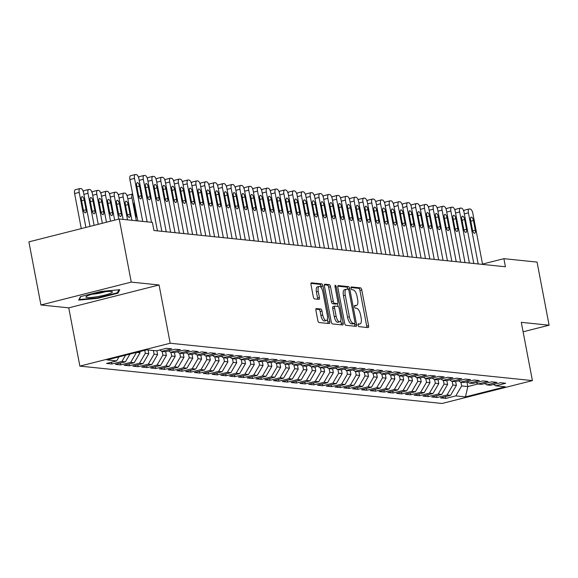 <?xml version="1.0" encoding="UTF-8"?>
<svg xmlns="http://www.w3.org/2000/svg" width="578" height="578" viewBox="0 0 578 578"><rect width="100%" height="100%" fill="white"/><g stroke="black" fill="none" stroke-linecap="round" stroke-linejoin="round"><path stroke-width="0.87" d="M358.071 325.197A1.431 0.578 75.8 0 0 358.938 326.649L368.099 327.589A2.037 0.824 75.8 0 0 368.222 327.582A2.037 0.824 75.8 0 0 368.583 325.696L361.77 289.954A2.037 0.824 75.8 0 0 360.528 287.88L351.359 286.934A1.431 0.578 75.8 0 0 351.279 286.941A1.431 0.578 75.8 0 0 351.027 288.263A1.431 0.578 75.8 0 0 351.894 289.715L353.079 289.838A6.524 2.637 75.8 0 1 357.052 296.471L357.616 299.455A6.524 2.637 75.8 0 1 356.46 305.495A6.524 2.637 75.8 0 1 356.07 305.524L354.885 305.401A1.431 0.578 75.8 0 0 354.798 305.408A1.431 0.578 75.8 0 0 354.545 306.73A1.431 0.578 75.8 0 0 355.412 308.182L356.604 308.298A6.524 2.637 75.8 0 1 360.571 314.938L361.142 317.922A6.524 2.637 75.8 0 1 359.986 323.962A6.524 2.637 75.8 0 1 359.595 323.991L358.411 323.868A1.431 0.578 75.8 0 0 358.324 323.875A1.431 0.578 75.8 0 0 358.071 325.197M316.397 308.536A2.037 0.824 75.8 0 0 316.274 308.544A2.037 0.824 75.8 0 0 315.913 310.429L317.828 320.458A2.037 0.824 75.8 0 0 319.07 322.531L329.243 323.586A2.037 0.824 75.8 0 0 329.366 323.572A2.037 0.824 75.8 0 0 329.727 321.686L322.914 285.944A2.037 0.824 75.8 0 0 321.671 283.87L311.491 282.823A2.037 0.824 75.8 0 0 311.369 282.83A2.037 0.824 75.8 0 0 311.007 284.716L313.319 296.832A2.037 0.824 75.8 0 0 314.562 298.905L318.919 299.353A2.037 0.824 75.8 0 0 319.034 299.346A2.037 0.824 75.8 0 0 319.396 297.453L318.254 291.449A5.455 2.204 75.8 0 1 319.222 286.399A5.455 2.204 75.8 0 1 322.871 291.926L327.358 315.458A5.455 2.204 75.8 0 1 326.389 320.508A5.455 2.204 75.8 0 1 322.741 314.981L321.997 311.058A2.037 0.824 75.8 0 0 320.754 308.984L316.166 308.594M131.257 282.107L40.937 304.982L68.753 307.85L159.066 284.976L131.257 282.107L119.22 218.997L152.39 222.414L153.936 230.506L505.432 266.761L503.886 258.669L482.514 264.081M159.066 284.976L170.185 343.238L532.403 380.599L442.083 403.473L79.865 366.112L170.185 343.238M523.09 331.794L549.1 325.204L521.291 322.336L532.403 380.599M549.1 325.204L537.063 262.087L503.886 258.669M344.654 323.225A2.037 0.824 75.8 0 0 345.89 325.298L356.07 326.353A2.037 0.824 75.8 0 0 356.192 326.339A2.037 0.824 75.8 0 0 356.554 324.453L349.733 288.711A2.037 0.824 75.8 0 0 348.498 286.637L338.318 285.59A2.037 0.824 75.8 0 0 338.195 285.597A2.037 0.824 75.8 0 0 337.834 287.483L344.654 323.225M342.66 324.966L332.48 323.918A2.037 0.824 75.8 0 1 331.237 321.845L324.417 286.103A2.037 0.824 75.8 0 1 324.785 284.21A2.037 0.824 75.8 0 1 324.901 284.203L329.258 284.651A2.037 0.824 75.8 0 1 330.5 286.724L333.268 301.225A2.037 0.824 75.8 0 0 334.51 303.298L337.4 303.594A2.037 0.824 75.8 0 0 337.516 303.587A2.037 0.824 75.8 0 0 337.884 301.702L335.002 286.609A1.431 0.578 75.8 0 1 335.254 285.286A1.431 0.578 75.8 0 1 336.208 286.731L343.144 323.073A2.037 0.824 75.8 0 1 342.783 324.959A2.037 0.824 75.8 0 1 342.66 324.966M445.436 396.638L445.783 398.43L455.825 395.887L465.492 396.884L505.302 386.805L495.635 385.808L505.685 383.265L500.411 382.715L490.368 385.266L486.849 384.897L496.899 382.354L491.625 381.812L481.575 384.356L478.064 383.994L488.107 381.451L482.84 380.909L472.79 383.452L469.278 383.084L479.321 380.541L474.047 379.999L464.004 382.542L460.485 382.181L470.535 379.638L465.261 379.096L455.218 381.639L451.7 381.278L461.75 378.735L456.476 378.185L446.426 380.729L442.914 380.367L452.957 377.824L447.69 377.282L437.64 379.825L434.129 379.464L444.171 376.921L438.897 376.372L428.854 378.915L425.336 378.554L435.386 376.011L430.111 375.469L420.069 378.012L416.55 377.651L426.6 375.108L421.326 374.558L411.276 377.109L407.765 376.74L417.807 374.197L412.54 373.655L402.49 376.199L398.979 375.837L409.022 373.294L403.747 372.752L393.705 375.295L390.186 374.934L400.236 372.384L394.962 371.842L384.919 374.385L381.401 374.024L391.443 371.481L386.176 370.939L376.126 373.482L372.615 373.121L382.658 370.577L377.383 370.028L367.341 372.572L363.829 372.21L373.872 369.667L368.598 369.125L358.555 371.668L355.036 371.307L365.086 368.764L359.812 368.215L349.769 370.758L346.251 370.397L356.294 367.854L351.027 367.312L340.977 369.855L337.465 369.494L347.508 366.951L342.234 366.409L332.191 368.952L328.68 368.583L338.722 366.04L333.448 365.498L323.405 368.041L319.887 367.68L329.937 365.137L324.663 364.595L314.62 367.138L311.101 366.777L321.144 364.227L315.877 363.685L305.827 366.228L302.316 365.867L312.358 363.324L307.084 362.782L297.041 365.325L293.53 364.964L303.573 362.42L298.299 361.871L288.256 364.415L284.737 364.053L294.787 361.51L289.513 360.968L279.47 363.511L275.952 363.15L285.994 360.607L280.727 360.058L270.677 362.601L267.166 362.24L277.209 359.697L271.935 359.155L261.892 361.698L258.38 361.337L268.423 358.794L263.149 358.252L253.106 360.795L249.588 360.426L259.638 357.883L254.363 357.341L244.321 359.884L240.802 359.523L250.845 356.98L245.578 356.438L235.528 358.981L232.016 358.62L242.059 356.07L236.785 355.528L226.742 358.071L223.231 357.71L233.274 355.167L227.999 354.625L217.957 357.168L214.438 356.807L224.488 354.263L219.214 353.714L209.171 356.258L205.652 355.896L215.695 353.353L210.428 352.811L200.378 355.354L196.867 354.993L206.91 352.45L201.635 351.901L191.593 354.451L188.074 354.083L198.124 351.54L192.85 350.998L182.807 353.541L179.288 353.18L189.338 350.636L184.064 350.095L174.014 352.638L170.503 352.269L180.546 349.726L175.279 349.184L165.229 351.727L161.717 351.366L171.76 348.823L166.486 348.281L156.443 350.824L146.776 349.827L106.966 359.906L116.633 360.903L118.996 356.857M445.783 398.43L440.508 397.888L450.551 395.345L447.04 394.984L452.87 385.02L452.162 381.321M436.65 395.735L436.99 397.527L447.04 394.984M436.99 397.527L431.723 396.985L441.765 394.442L438.254 394.073L444.077 384.117L443.377 380.418M427.865 394.825L428.204 396.616L438.254 394.073M428.204 396.616L422.93 396.075L432.98 393.531L429.461 393.17L435.292 383.214L434.584 379.508M419.079 393.921L419.418 395.713L429.461 393.17M419.418 395.713L414.144 395.171L424.194 392.628L420.676 392.26L426.506 382.304L425.798 378.604M410.286 393.011L410.633 394.81L420.676 392.26M410.633 394.81L405.359 394.261L415.401 391.718L411.89 391.357L417.721 381.401L417.013 377.694M401.5 392.108L401.84 393.9L411.89 391.357M401.84 393.9L396.573 393.358L406.616 390.815L403.097 390.453L408.928 380.49L408.227 376.791M392.715 391.205L393.054 392.997L403.097 390.453M393.054 392.997L387.78 392.448L397.83 389.904L394.312 389.543L400.142 379.587L399.434 375.888M383.929 390.295L384.269 392.086L394.312 389.543M384.269 392.086L378.995 391.544L389.037 389.001L385.526 388.64L391.357 378.677L390.649 374.978M375.136 389.391L375.483 391.183L385.526 388.64M375.483 391.183L370.209 390.641L380.252 388.091L376.74 387.73L382.571 377.774L381.863 374.074M366.351 388.481L366.69 390.273L376.74 387.73M366.69 390.273L361.423 389.731L371.466 387.188L367.948 386.827L373.778 376.863L373.077 373.164M357.565 387.578L357.905 389.37L367.948 386.827M357.905 389.37L352.631 388.828L362.681 386.285L359.162 385.916L364.993 375.96L364.284 372.261M348.78 386.668L349.119 388.459L359.162 385.916M349.119 388.459L343.845 387.917L353.888 385.374L350.376 385.013L356.207 375.057L355.499 371.351M339.987 385.764L340.334 387.556L350.376 385.013M340.334 387.556L335.059 387.014L345.102 384.471L341.591 384.103L347.414 374.147L346.713 370.447M331.201 384.854L331.541 386.653L341.591 384.103M331.541 386.653L326.274 386.104L336.317 383.561L332.798 383.2L338.629 373.244L337.928 369.537M322.416 383.951L322.755 385.743L332.798 383.2M322.755 385.743L317.481 385.201L327.531 382.658L324.012 382.296L329.843 372.333L329.135 368.634M313.623 383.048L313.97 384.84L324.012 382.296M313.97 384.84L308.695 384.291L318.738 381.747L315.227 381.386L321.057 371.43L320.349 367.731M304.837 382.137L305.184 383.929L315.227 381.386M305.184 383.929L299.91 383.387L309.952 380.844L306.441 380.483L312.264 370.52L311.564 366.82M296.052 381.234L296.391 383.026L306.441 380.483M296.391 383.026L291.124 382.484L301.167 379.934L297.648 379.573L303.479 369.617L302.771 365.917M287.266 380.324L287.606 382.116L297.648 379.573M287.606 382.116L282.331 381.574L292.381 379.031L288.863 378.669L294.693 368.706L293.985 365.007M278.473 379.421L278.82 381.213L288.863 378.669M278.82 381.213L273.546 380.671L283.588 378.128L280.077 377.759L285.908 367.803L285.2 364.104M269.688 378.511L270.034 380.302L280.077 377.759M270.034 380.302L264.76 379.76L274.803 377.217L271.292 376.856L277.115 366.9L276.414 363.194M260.902 377.607L261.242 379.399L271.292 376.856M261.242 379.399L255.975 378.857L266.017 376.314L262.499 375.946L268.329 365.99L267.621 362.29M252.116 376.697L252.456 378.496L262.499 375.946M252.456 378.496L247.182 377.947L257.232 375.404L253.713 375.043L259.544 365.086L258.836 361.38M243.324 375.794L243.67 377.586L253.713 375.043M243.67 377.586L238.396 377.044L248.439 374.501L244.928 374.139L250.758 364.176L250.05 360.477M234.538 374.891L234.878 376.683L244.928 374.139M234.878 376.683L229.611 376.134L239.653 373.59L236.142 373.229L241.965 363.273L241.264 359.574M225.752 373.98L226.092 375.772L236.142 373.229M226.092 375.772L220.818 375.23L230.868 372.687L227.349 372.326L233.18 362.363L232.472 358.663M216.967 373.077L217.306 374.869L227.349 372.326M217.306 374.869L212.032 374.327L222.082 371.777L218.563 371.416L224.394 361.46L223.686 357.76M208.174 372.167L208.521 373.959L218.563 371.416M208.521 373.959L203.246 373.417L213.289 370.874L209.778 370.512L215.608 360.549L214.9 356.85M199.388 371.264L199.728 373.056L209.778 370.512M199.728 373.056L194.461 372.514L204.504 369.971L200.992 369.602L206.816 359.646L206.115 355.947M190.603 370.354L190.942 372.145L200.992 369.602M190.942 372.145L185.668 371.603L195.718 369.06L192.199 368.699L198.03 358.743L197.322 355.036M181.817 369.45L182.157 371.242L192.199 368.699M182.157 371.242L176.882 370.7L186.932 368.157L183.414 367.796L189.244 357.833L188.536 354.133M173.024 368.547L173.371 370.339L183.414 367.796M173.371 370.339L168.097 369.79L178.14 367.247L174.628 366.886L180.459 356.929L179.751 353.223M164.239 367.637L164.578 369.429L174.628 366.886M164.578 369.429L159.311 368.887L169.354 366.344L165.843 365.982L171.666 356.019L170.965 352.32M155.453 366.734L155.793 368.526L165.843 365.982M155.793 368.526L150.518 367.976L160.568 365.433L157.05 365.072L162.88 355.116L162.172 351.417M146.668 365.823L147.007 367.615L157.05 365.072M147.007 367.615L141.733 367.073L151.783 364.53L148.264 364.169L154.095 354.206L153.387 350.506M137.875 364.92L138.221 366.712L148.264 364.169M138.221 366.712L132.947 366.17L142.99 363.62L139.479 363.259L145.309 353.303L144.738 350.34M129.089 364.01L129.429 365.802L139.479 363.259M129.429 365.802L124.162 365.26L134.204 362.717L130.693 362.355L136.502 352.428M120.303 363.107L120.643 364.899L130.693 362.355M120.643 364.899L115.369 364.357L125.419 361.814L121.9 361.445L125.563 355.195M111.518 362.196L111.857 363.988L121.9 361.445M111.857 363.988L106.583 363.446L116.633 360.903M161.717 351.366L159.738 349.986M170.503 352.269L168.53 350.897M125.419 361.814L129.934 354.09M179.288 353.18L177.316 351.8M136.596 352.407L140.035 352.761L139.811 351.59M134.204 362.717L140.035 352.761M188.074 354.083L186.102 352.703M145.309 353.303L148.821 353.664L148.113 349.965M142.99 363.62L148.821 353.664M196.867 354.993L194.887 353.613M154.095 354.206L157.606 354.574L156.876 350.716M151.783 364.53L157.606 354.574M205.652 355.896L203.68 354.516M162.88 355.116L166.399 355.477L165.662 351.619M160.568 365.433L166.399 355.477M214.438 356.807L212.466 355.427M171.666 356.019L175.185 356.38L174.448 352.529M169.354 366.344L175.185 356.38M223.231 357.71L221.251 356.33M180.459 356.929L183.97 357.291L183.233 353.433M178.14 367.247L183.97 357.291M232.016 358.62L230.037 357.24M189.244 357.833L192.756 358.194L192.026 354.336M186.932 368.157L192.756 358.194M240.802 359.523L238.83 358.143M198.03 358.743L201.549 359.104L200.812 355.246M195.718 369.06L201.549 359.104M249.588 360.426L247.615 359.054M206.816 359.646L210.334 360.007L209.597 356.149M204.504 369.971L210.334 360.007M258.38 361.337L256.401 359.957M215.608 360.549L219.12 360.918L218.383 357.06M213.289 370.874L219.12 360.918M267.166 362.24L265.186 360.86M224.394 361.46L227.905 361.821L227.176 357.963M222.082 371.777L227.905 361.821M275.952 363.15L273.979 361.77M233.18 362.363L236.698 362.731L235.961 358.873M230.868 372.687L236.698 362.731M284.737 364.053L282.765 362.673M241.965 363.273L245.484 363.634L244.747 359.776M239.653 373.59L245.484 363.634M293.53 364.964L291.55 363.584M250.758 364.176L254.269 364.537L253.532 360.686M248.439 374.501L254.269 364.537M302.316 365.867L300.336 364.487M259.544 365.086L263.055 365.448L262.325 361.59M257.232 375.404L263.055 365.448M311.101 366.777L309.129 365.397M268.329 365.99L271.848 366.351L271.111 362.493M266.017 376.314L271.848 366.351M319.887 367.68L317.914 366.3M277.115 366.9L280.633 367.261L279.897 363.403M274.803 377.217L280.633 367.261M328.68 368.583L326.7 367.211M285.908 367.803L289.419 368.164L288.682 364.306M283.588 378.128L289.419 368.164M337.465 369.494L335.486 368.114M294.693 368.706L298.205 369.075L297.475 365.217M292.381 379.031L298.205 369.075M346.251 370.397L344.278 369.017M303.479 369.617L306.997 369.978L306.261 366.12M301.167 379.934L306.997 369.978M355.036 371.307L353.064 369.927M312.264 370.52L315.783 370.881L315.046 367.03M309.952 380.844L315.783 370.881M363.829 372.21L361.85 370.83M321.057 371.43L324.569 371.791L323.832 367.933M318.738 381.747L324.569 371.791M372.615 373.121L370.643 371.741M329.843 372.333L333.354 372.694L332.625 368.843M327.531 382.658L333.354 372.694M381.401 374.024L379.428 372.644M338.629 373.244L342.147 373.605L341.41 369.747M336.317 383.561L342.147 373.605M390.186 374.934L388.214 373.554M347.414 374.147L350.933 374.508L350.196 370.65M345.102 384.471L350.933 374.508M398.979 375.837L396.999 374.457M356.207 375.057L359.718 375.418L358.981 371.56M353.888 385.374L359.718 375.418M407.765 376.74L405.792 375.368M364.993 375.96L368.511 376.321L367.774 372.463M362.681 386.285L368.511 376.321M416.55 377.651L414.578 376.271M373.778 376.863L377.297 377.232L376.56 373.374M371.466 387.188L377.297 377.232M425.336 378.554L423.363 377.174M382.571 377.774L386.082 378.135L385.345 374.277M380.252 388.091L386.082 378.135M434.129 379.464L432.149 378.084M391.357 378.677L394.868 379.038L394.131 375.187M389.037 389.001L394.868 379.038M442.914 380.367L440.942 378.987M400.142 379.587L403.661 379.948L402.924 376.09M397.83 389.904L403.661 379.948M451.7 381.278L449.727 379.898M408.928 380.49L412.446 380.851L411.709 376.993M406.616 390.815L412.446 380.851M460.485 382.181L458.513 380.801M417.721 381.401L421.232 381.762L420.495 377.904M415.401 391.718L421.232 381.762M469.278 383.084L467.299 381.711M426.506 382.304L430.018 382.665L429.281 378.807M424.194 392.628L430.018 382.665M478.064 383.994L476.091 382.614M435.292 383.214L438.81 383.575L438.073 379.717M432.98 393.531L438.81 383.575M486.849 384.897L484.877 383.525M444.077 384.117L447.596 384.478L446.859 380.62M441.765 394.442L447.596 384.478M495.635 385.808L493.663 384.428M452.87 385.02L456.382 385.389L455.645 381.531M450.551 395.345L456.382 385.389M119.22 218.997L28.9 241.864L40.937 304.982M68.753 307.85L79.865 366.112M466.901 381.812L467.804 386.566L478.035 383.973M455.825 395.887L461.656 385.931L460.948 382.231M461.656 385.931L467.804 386.566L465.492 396.884M97.444 298.378L117.984 293.176L119.776 289.701L101.027 291.428L80.487 296.63L78.695 300.105L97.444 298.378L97.35 297.872M358.02 324.453A6.524 2.637 75.8 0 0 358.143 324.431L359.986 323.962M354.502 305.986A6.524 2.637 75.8 0 0 354.617 305.964L356.46 305.495M366.777 327.451A2.037 0.824 75.8 0 0 366.741 326.158L359.928 290.416A2.037 0.824 75.8 0 0 358.685 288.343L350.976 287.548M347.92 289.303L347.891 289.181A2.037 0.824 75.8 0 0 346.648 287.1L337.798 286.189M354.748 326.216A2.037 0.824 75.8 0 0 354.711 324.923L354.444 323.528M354.589 323.47A1.431 0.578 75.8 0 0 354.675 323.463A1.431 0.578 75.8 0 0 354.928 322.148L348.946 290.77A1.431 0.578 75.8 0 0 348.079 289.318L346.822 289.188A6.524 2.637 75.8 0 0 346.432 289.217A6.524 2.637 75.8 0 0 345.276 295.257L349.365 316.708A6.524 2.637 75.8 0 0 353.339 323.34L354.589 323.47L352.746 323.94A1.431 0.578 75.8 0 0 352.833 323.933A1.431 0.578 75.8 0 0 352.912 323.897M344.979 289.657A6.524 2.637 75.8 0 0 344.589 289.686A6.524 2.637 75.8 0 0 343.433 295.726L345.276 295.257M352.746 323.94L351.496 323.81A6.524 2.637 75.8 0 1 347.523 317.17L343.433 295.726M324.388 284.81L327.415 285.12L329.258 284.651M335.789 304.006A2.037 0.824 75.8 0 1 335.674 304.057A2.037 0.824 75.8 0 1 335.551 304.064L332.661 303.761A2.037 0.824 75.8 0 1 331.425 301.687L328.658 287.194A2.037 0.824 75.8 0 0 327.415 285.12M337.494 303.594L338.029 306.398M340.738 320.609L341.302 323.536L343.144 323.073M336.136 316.267A5.455 2.204 75.8 0 0 339.785 321.794A5.455 2.204 75.8 0 0 340.753 316.737L339.17 308.45A2.037 0.824 75.8 0 0 337.928 306.376L335.038 306.08A2.037 0.824 75.8 0 0 334.915 306.087A2.037 0.824 75.8 0 0 334.554 307.973L336.136 316.267L334.294 316.73A5.455 2.204 75.8 0 0 337.942 322.257L339.785 321.794M334.806 306.138L333.195 306.542A2.037 0.824 75.8 0 0 333.072 306.55A2.037 0.824 75.8 0 0 332.711 308.442L334.554 307.973M334.294 316.73L332.711 308.442M341.331 324.829A2.037 0.824 75.8 0 0 341.302 323.536M326.389 320.508L324.547 320.978A5.455 2.204 75.8 0 1 320.898 315.444L320.147 311.528A2.037 0.824 75.8 0 0 318.911 309.454L315.877 309.136M319.222 286.399L317.38 286.869A5.455 2.204 75.8 0 0 316.412 291.919L318.254 291.449M317.589 299.216A2.037 0.824 75.8 0 0 317.553 297.923L316.412 291.919M321.354 287.902L321.065 286.413A2.037 0.824 75.8 0 0 319.829 284.34L310.971 283.422M327.921 323.449A2.037 0.824 75.8 0 0 327.885 322.156L327.343 319.323M117.76 291.984L117.984 293.176M478.187 263.951L468.433 212.834A4.154 1.676 75.8 0 1 469.17 208.99A4.154 1.676 75.8 0 1 469.423 208.969L470.297 209.063A4.154 1.676 75.8 0 1 472.826 213.289L482.579 264.406M470.615 220.196A3.323 1.344 -104.2 0 1 471.207 217.118A3.323 1.344 -104.2 0 1 473.425 220.493L475.282 230.203A3.323 1.344 -104.2 0 1 474.69 233.281A3.323 1.344 -104.2 0 1 472.464 229.907L470.615 220.196M463.773 211.295A4.154 1.676 -104.2 0 1 464.567 210.154A4.154 1.676 -104.2 0 1 464.813 210.139M469.401 263.041L459.647 211.931A4.154 1.676 75.8 0 1 460.384 208.08A4.154 1.676 75.8 0 1 460.63 208.066L461.511 208.152A4.154 1.676 75.8 0 1 464.04 212.379L473.794 263.496M461.829 219.293A3.323 1.344 -104.2 0 1 462.414 216.215A3.323 1.344 -104.2 0 1 464.64 219.582L466.489 229.293A3.323 1.344 -104.2 0 1 465.904 232.37A3.323 1.344 -104.2 0 1 463.679 229.004L461.829 219.293M454.987 210.392A4.154 1.676 -104.2 0 1 455.775 209.25A4.154 1.676 -104.2 0 1 456.028 209.229M460.608 262.137L450.862 211.021A4.154 1.676 75.8 0 1 451.599 207.177A4.154 1.676 75.8 0 1 451.844 207.155L452.726 207.249A4.154 1.676 75.8 0 1 455.254 211.476L465.001 262.593M453.044 218.39A3.323 1.344 -104.2 0 1 453.629 215.305A3.323 1.344 -104.2 0 1 455.854 218.679L457.704 228.389A3.323 1.344 -104.2 0 1 457.111 231.467A3.323 1.344 -104.2 0 1 454.893 228.093L453.044 218.39M446.194 209.482A4.154 1.676 -104.2 0 1 446.989 208.34A4.154 1.676 -104.2 0 1 447.235 208.326M88.224 295.502A13.511 1.806 169.2 0 0 86.18 296.543A13.511 1.806 169.2 0 0 93.911 297.164A13.511 1.806 169.2 0 0 110.095 293.487A13.511 1.806 169.2 0 0 111.98 291.623A13.511 1.806 169.2 0 0 101.41 292.266A13.511 1.806 169.2 0 0 88.224 295.502M92.364 294.188A9.248 1.235 169.2 0 0 105.362 291.709M118.895 289.78L117.327 292.822L97.422 297.865L79.258 299.534L80.797 296.55M79.186 299.151L79.258 299.534M451.823 261.234L442.076 210.117A4.154 1.676 75.8 0 1 442.813 206.267A4.154 1.676 75.8 0 1 443.059 206.252L443.94 206.339A4.154 1.676 75.8 0 1 446.469 210.573L456.215 261.682M444.251 217.48A3.323 1.344 -104.2 0 1 444.843 214.402A3.323 1.344 -104.2 0 1 447.061 217.769L448.918 227.479A3.323 1.344 -104.2 0 1 448.326 230.557A3.323 1.344 -104.2 0 1 446.108 227.19L444.251 217.48M437.409 208.579A4.154 1.676 -104.2 0 1 438.203 207.437A4.154 1.676 -104.2 0 1 438.449 207.415M443.037 260.324L433.283 209.207A4.154 1.676 75.8 0 1 434.02 205.363A4.154 1.676 75.8 0 1 434.273 205.342L435.147 205.436A4.154 1.676 75.8 0 1 437.676 209.662L447.43 260.779M435.465 216.577A3.323 1.344 -104.2 0 1 436.058 213.499A3.323 1.344 -104.2 0 1 438.276 216.866L440.133 226.576A3.323 1.344 -104.2 0 1 439.54 229.654A3.323 1.344 -104.2 0 1 437.315 226.287L435.465 216.577M428.623 207.668A4.154 1.676 -104.2 0 1 429.418 206.527A4.154 1.676 -104.2 0 1 429.664 206.512M434.251 259.421L424.498 208.304A4.154 1.676 75.8 0 1 425.235 204.453A4.154 1.676 75.8 0 1 425.48 204.439L426.362 204.533A4.154 1.676 75.8 0 1 428.89 208.759L438.644 259.869M426.68 215.666A3.323 1.344 -104.2 0 1 427.265 212.588A3.323 1.344 -104.2 0 1 429.49 215.955L431.34 225.666A3.323 1.344 -104.2 0 1 430.755 228.744A3.323 1.344 -104.2 0 1 428.529 225.377L426.68 215.666M419.838 206.765A4.154 1.676 -104.2 0 1 420.625 205.624A4.154 1.676 -104.2 0 1 420.878 205.609M425.459 258.511L415.712 207.394A4.154 1.676 75.8 0 1 416.449 203.55A4.154 1.676 75.8 0 1 416.695 203.535L417.576 203.622A4.154 1.676 75.8 0 1 420.105 207.849L429.851 258.966M417.887 214.763A3.323 1.344 -104.2 0 1 418.479 211.685A3.323 1.344 -104.2 0 1 420.705 215.052L422.554 224.763A3.323 1.344 -104.2 0 1 421.962 227.84A3.323 1.344 -104.2 0 1 419.744 224.474L417.887 214.763M411.045 205.855A4.154 1.676 -104.2 0 1 411.839 204.713A4.154 1.676 -104.2 0 1 412.085 204.699M416.673 257.607L406.919 206.491A4.154 1.676 75.8 0 1 407.663 202.64A4.154 1.676 75.8 0 1 407.909 202.625L408.791 202.719A4.154 1.676 75.8 0 1 411.319 206.946L421.066 258.063M409.101 213.853A3.323 1.344 -104.2 0 1 409.694 210.775A3.323 1.344 -104.2 0 1 411.912 214.142L413.769 223.852A3.323 1.344 -104.2 0 1 413.176 226.93A3.323 1.344 -104.2 0 1 410.958 223.563L409.101 213.853M402.259 204.952A4.154 1.676 -104.2 0 1 403.054 203.81A4.154 1.676 -104.2 0 1 403.3 203.796M407.887 256.697L398.134 205.587A4.154 1.676 75.8 0 1 398.871 201.736A4.154 1.676 75.8 0 1 399.123 201.722L399.998 201.809A4.154 1.676 75.8 0 1 402.526 206.035L412.28 257.152M400.316 212.95A3.323 1.344 -104.2 0 1 400.908 209.872A3.323 1.344 -104.2 0 1 403.126 213.239L404.983 222.949A3.323 1.344 -104.2 0 1 404.39 226.027A3.323 1.344 -104.2 0 1 402.165 222.66L400.316 212.95M393.474 204.048A4.154 1.676 -104.2 0 1 394.261 202.907A4.154 1.676 -104.2 0 1 394.514 202.885M399.102 255.794L389.348 204.677A4.154 1.676 75.8 0 1 390.085 200.833A4.154 1.676 75.8 0 1 390.331 200.812L391.212 200.906A4.154 1.676 75.8 0 1 393.741 205.132L403.495 256.249M391.53 212.039A3.323 1.344 -104.2 0 1 392.115 208.961A3.323 1.344 -104.2 0 1 394.34 212.336L396.19 222.046A3.323 1.344 -104.2 0 1 395.605 225.124A3.323 1.344 -104.2 0 1 393.38 221.75L391.53 212.039M384.688 203.138A4.154 1.676 -104.2 0 1 385.475 201.997A4.154 1.676 -104.2 0 1 385.728 201.982M390.309 254.884L380.562 203.774A4.154 1.676 75.8 0 1 381.299 199.923A4.154 1.676 75.8 0 1 381.545 199.909L382.426 199.995A4.154 1.676 75.8 0 1 384.955 204.222L394.702 255.339M382.737 211.136A3.323 1.344 -104.2 0 1 383.33 208.058A3.323 1.344 -104.2 0 1 385.555 211.425L387.405 221.136A3.323 1.344 -104.2 0 1 386.812 224.213A3.323 1.344 -104.2 0 1 384.594 220.847L382.737 211.136M375.895 202.235A4.154 1.676 -104.2 0 1 376.69 201.093A4.154 1.676 -104.2 0 1 376.935 201.072M381.523 253.98L371.77 202.864A4.154 1.676 75.8 0 1 372.507 199.02A4.154 1.676 75.8 0 1 372.759 198.998L373.641 199.092A4.154 1.676 75.8 0 1 376.17 203.319L385.916 254.436M373.952 210.233A3.323 1.344 -104.2 0 1 374.544 207.148A3.323 1.344 -104.2 0 1 376.762 210.522L378.619 220.232A3.323 1.344 -104.2 0 1 378.026 223.31A3.323 1.344 -104.2 0 1 375.808 219.936L373.952 210.233M367.109 201.325A4.154 1.676 -104.2 0 1 367.904 200.183A4.154 1.676 -104.2 0 1 368.15 200.169M372.738 253.077L362.984 201.96A4.154 1.676 75.8 0 1 363.721 198.109A4.154 1.676 75.8 0 1 363.974 198.095L364.848 198.182A4.154 1.676 75.8 0 1 367.377 202.416L377.131 253.525M365.166 209.323A3.323 1.344 -104.2 0 1 365.758 206.245A3.323 1.344 -104.2 0 1 367.976 209.612L369.833 219.322A3.323 1.344 -104.2 0 1 369.241 222.4A3.323 1.344 -104.2 0 1 367.016 219.033L365.166 209.323M358.324 200.421A4.154 1.676 -104.2 0 1 359.111 199.28A4.154 1.676 -104.2 0 1 359.364 199.258M363.952 252.167L354.198 201.05A4.154 1.676 75.8 0 1 354.935 197.206A4.154 1.676 75.8 0 1 355.181 197.185L356.062 197.279A4.154 1.676 75.8 0 1 358.591 201.505L368.345 252.622M356.38 208.42A3.323 1.344 -104.2 0 1 356.966 205.342A3.323 1.344 -104.2 0 1 359.191 208.709L361.04 218.419A3.323 1.344 -104.2 0 1 360.455 221.497A3.323 1.344 -104.2 0 1 358.23 218.13L356.38 208.42M349.538 199.511A4.154 1.676 -104.2 0 1 350.326 198.37A4.154 1.676 -104.2 0 1 350.579 198.355M355.159 251.264L345.413 200.147A4.154 1.676 75.8 0 1 346.15 196.296A4.154 1.676 75.8 0 1 346.395 196.282L347.277 196.376A4.154 1.676 75.8 0 1 349.806 200.602L359.552 251.712M347.588 207.509A3.323 1.344 -104.2 0 1 348.18 204.431A3.323 1.344 -104.2 0 1 350.405 207.798L352.255 217.509A3.323 1.344 -104.2 0 1 351.662 220.586A3.323 1.344 -104.2 0 1 349.444 217.22L347.588 207.509M340.745 198.608A4.154 1.676 -104.2 0 1 341.54 197.466A4.154 1.676 -104.2 0 1 341.786 197.452M346.374 250.353L336.62 199.237A4.154 1.676 75.8 0 1 337.357 195.393A4.154 1.676 75.8 0 1 337.61 195.378L338.484 195.465A4.154 1.676 75.8 0 1 341.02 199.692L350.767 250.809M338.802 206.606A3.323 1.344 -104.2 0 1 339.394 203.528A3.323 1.344 -104.2 0 1 341.612 206.895L343.469 216.606A3.323 1.344 -104.2 0 1 342.877 219.683A3.323 1.344 -104.2 0 1 340.659 216.316L338.802 206.606M331.96 197.698A4.154 1.676 -104.2 0 1 332.755 196.556A4.154 1.676 -104.2 0 1 333 196.542M337.588 249.45L327.834 198.333A4.154 1.676 75.8 0 1 328.571 194.483A4.154 1.676 75.8 0 1 328.824 194.468L329.698 194.562A4.154 1.676 75.8 0 1 332.227 198.789L341.981 249.906M330.016 205.696A3.323 1.344 -104.2 0 1 330.609 202.618A3.323 1.344 -104.2 0 1 332.827 205.985L334.684 215.695A3.323 1.344 -104.2 0 1 334.091 218.773A3.323 1.344 -104.2 0 1 331.866 215.406L330.016 205.696M323.174 196.795A4.154 1.676 -104.2 0 1 323.962 195.653A4.154 1.676 -104.2 0 1 324.215 195.639M328.803 248.54L319.049 197.43A4.154 1.676 75.8 0 1 319.786 193.579A4.154 1.676 75.8 0 1 320.031 193.565L320.913 193.652A4.154 1.676 75.8 0 1 323.442 197.878L333.195 248.995M321.231 204.793A3.323 1.344 -104.2 0 1 321.816 201.715A3.323 1.344 -104.2 0 1 324.041 205.082L325.891 214.792A3.323 1.344 -104.2 0 1 325.306 217.87A3.323 1.344 -104.2 0 1 323.08 214.503L321.231 204.793M314.381 195.891A4.154 1.676 -104.2 0 1 315.176 194.75A4.154 1.676 -104.2 0 1 315.429 194.728M320.01 247.637L310.263 196.52A4.154 1.676 75.8 0 1 311 192.676A4.154 1.676 75.8 0 1 311.246 192.655L312.127 192.749A4.154 1.676 75.8 0 1 314.656 196.975L324.403 248.092M312.438 203.882A3.323 1.344 -104.2 0 1 313.03 200.804A3.323 1.344 -104.2 0 1 315.256 204.179L317.105 213.889A3.323 1.344 -104.2 0 1 316.513 216.967A3.323 1.344 -104.2 0 1 314.295 213.593L312.438 203.882M305.596 194.981A4.154 1.676 -104.2 0 1 306.391 193.84A4.154 1.676 -104.2 0 1 306.636 193.825M311.224 246.727L301.47 195.617A4.154 1.676 75.8 0 1 302.207 191.766A4.154 1.676 75.8 0 1 302.46 191.751L303.334 191.838A4.154 1.676 75.8 0 1 305.87 196.065L315.617 247.182M303.652 202.979A3.323 1.344 -104.2 0 1 304.245 199.901A3.323 1.344 -104.2 0 1 306.463 203.268L308.32 212.979A3.323 1.344 -104.2 0 1 307.727 216.056A3.323 1.344 -104.2 0 1 305.509 212.69L303.652 202.979M296.81 194.078A4.154 1.676 -104.2 0 1 297.605 192.936A4.154 1.676 -104.2 0 1 297.851 192.915M302.439 245.823L292.685 194.707A4.154 1.676 75.8 0 1 293.422 190.863A4.154 1.676 75.8 0 1 293.675 190.841L294.549 190.935A4.154 1.676 75.8 0 1 297.078 195.162L306.831 246.279M294.867 202.076A3.323 1.344 -104.2 0 1 295.459 198.991A3.323 1.344 -104.2 0 1 297.677 202.365L299.527 212.075A3.323 1.344 -104.2 0 1 298.942 215.153A3.323 1.344 -104.2 0 1 296.716 211.786L294.867 202.076M288.025 193.168A4.154 1.676 -104.2 0 1 288.812 192.026A4.154 1.676 -104.2 0 1 289.065 192.012M293.646 244.92L283.899 193.803A4.154 1.676 75.8 0 1 284.636 189.952A4.154 1.676 75.8 0 1 284.882 189.938L285.763 190.025A4.154 1.676 75.8 0 1 288.292 194.259L298.046 245.368M286.081 201.166A3.323 1.344 -104.2 0 1 286.666 198.088A3.323 1.344 -104.2 0 1 288.892 201.455L290.741 211.165A3.323 1.344 -104.2 0 1 290.156 214.243A3.323 1.344 -104.2 0 1 287.931 210.876L286.081 201.166M279.232 192.264A4.154 1.676 -104.2 0 1 280.027 191.123A4.154 1.676 -104.2 0 1 280.279 191.101M284.86 244.01L275.114 192.893A4.154 1.676 75.8 0 1 275.851 189.049A4.154 1.676 75.8 0 1 276.096 189.028L276.978 189.122A4.154 1.676 75.8 0 1 279.506 193.348L289.253 244.465M277.288 200.263A3.323 1.344 -104.2 0 1 277.881 197.185A3.323 1.344 -104.2 0 1 280.106 200.552L281.956 210.262A3.323 1.344 -104.2 0 1 281.363 213.34A3.323 1.344 -104.2 0 1 279.145 209.973L277.288 200.263M270.446 191.354A4.154 1.676 -104.2 0 1 271.241 190.213A4.154 1.676 -104.2 0 1 271.487 190.198M276.074 243.107L266.321 191.99A4.154 1.676 75.8 0 1 267.058 188.139A4.154 1.676 75.8 0 1 267.311 188.125L268.185 188.218A4.154 1.676 75.8 0 1 270.721 192.445L280.467 243.555M268.503 199.352A3.323 1.344 -104.2 0 1 269.095 196.274A3.323 1.344 -104.2 0 1 271.313 199.641L273.17 209.352A3.323 1.344 -104.2 0 1 272.578 212.429A3.323 1.344 -104.2 0 1 270.36 209.063L268.503 199.352M261.661 190.451A4.154 1.676 -104.2 0 1 262.455 189.309A4.154 1.676 -104.2 0 1 262.701 189.295M267.289 242.196L257.535 191.08A4.154 1.676 75.8 0 1 258.272 187.236A4.154 1.676 75.8 0 1 258.525 187.221L259.399 187.308A4.154 1.676 75.8 0 1 261.928 191.535L271.682 242.652M259.717 198.449A3.323 1.344 -104.2 0 1 260.31 195.371A3.323 1.344 -104.2 0 1 262.528 198.738L264.377 208.448A3.323 1.344 -104.2 0 1 263.792 211.526A3.323 1.344 -104.2 0 1 261.567 208.159L259.717 198.449M252.875 189.541A4.154 1.676 -104.2 0 1 253.663 188.399A4.154 1.676 -104.2 0 1 253.915 188.385M258.496 241.293L248.75 190.176A4.154 1.676 75.8 0 1 249.486 186.326A4.154 1.676 75.8 0 1 249.732 186.311L250.614 186.405A4.154 1.676 75.8 0 1 253.142 190.632L262.896 241.749M250.931 197.539A3.323 1.344 -104.2 0 1 251.517 194.461A3.323 1.344 -104.2 0 1 253.742 197.828L255.592 207.538A3.323 1.344 -104.2 0 1 255.006 210.616A3.323 1.344 -104.2 0 1 252.781 207.249L250.931 197.539M244.082 188.638A4.154 1.676 -104.2 0 1 244.877 187.496A4.154 1.676 -104.2 0 1 245.13 187.482M249.71 240.383L239.964 189.273A4.154 1.676 75.8 0 1 240.701 185.422A4.154 1.676 75.8 0 1 240.947 185.408L241.828 185.495A4.154 1.676 75.8 0 1 244.357 189.721L254.103 240.838M242.139 196.636A3.323 1.344 -104.2 0 1 242.731 193.558A3.323 1.344 -104.2 0 1 244.956 196.925L246.806 206.635A3.323 1.344 -104.2 0 1 246.214 209.713A3.323 1.344 -104.2 0 1 243.995 206.346L242.139 196.636M235.297 187.734A4.154 1.676 -104.2 0 1 236.091 186.593A4.154 1.676 -104.2 0 1 236.337 186.571M240.925 239.48L231.171 188.363A4.154 1.676 75.8 0 1 231.908 184.519A4.154 1.676 75.8 0 1 232.161 184.498L233.035 184.592A4.154 1.676 75.8 0 1 235.564 188.818L245.318 239.935M233.353 195.725A3.323 1.344 -104.2 0 1 233.946 192.647A3.323 1.344 -104.2 0 1 236.164 196.021L238.02 205.732A3.323 1.344 -104.2 0 1 237.428 208.81A3.323 1.344 -104.2 0 1 235.203 205.436L233.353 195.725M226.511 186.824A4.154 1.676 -104.2 0 1 227.306 185.683A4.154 1.676 -104.2 0 1 227.551 185.668M232.139 238.577L222.386 187.46A4.154 1.676 75.8 0 1 223.122 183.609A4.154 1.676 75.8 0 1 223.375 183.594L224.25 183.681A4.154 1.676 75.8 0 1 226.778 187.908L236.532 239.025M224.567 194.822A3.323 1.344 -104.2 0 1 225.153 191.744A3.323 1.344 -104.2 0 1 227.378 195.111L229.228 204.822A3.323 1.344 -104.2 0 1 228.642 207.899A3.323 1.344 -104.2 0 1 226.417 204.533L224.567 194.822M217.725 185.921A4.154 1.676 -104.2 0 1 218.513 184.779A4.154 1.676 -104.2 0 1 218.766 184.758M223.346 237.666L213.6 186.549A4.154 1.676 75.8 0 1 214.337 182.706A4.154 1.676 75.8 0 1 214.583 182.684L215.464 182.778A4.154 1.676 75.8 0 1 217.993 187.005L227.746 238.122M215.782 193.919A3.323 1.344 -104.2 0 1 216.367 190.841A3.323 1.344 -104.2 0 1 218.592 194.208L220.442 203.918A3.323 1.344 -104.2 0 1 219.857 206.996A3.323 1.344 -104.2 0 1 217.631 203.629L215.782 193.919M208.933 185.011A4.154 1.676 -104.2 0 1 209.727 183.869A4.154 1.676 -104.2 0 1 209.973 183.855M214.561 236.763L204.814 185.646A4.154 1.676 75.8 0 1 205.551 181.795A4.154 1.676 75.8 0 1 205.797 181.781L206.678 181.868A4.154 1.676 75.8 0 1 209.207 186.102L218.954 237.211M206.989 193.009A3.323 1.344 -104.2 0 1 207.581 189.931A3.323 1.344 -104.2 0 1 209.807 193.298L211.656 203.008A3.323 1.344 -104.2 0 1 211.064 206.086A3.323 1.344 -104.2 0 1 208.846 202.719L206.989 193.009M200.147 184.107A4.154 1.676 -104.2 0 1 200.942 182.966A4.154 1.676 -104.2 0 1 201.187 182.944M205.775 235.853L196.021 184.736A4.154 1.676 75.8 0 1 196.758 180.892A4.154 1.676 75.8 0 1 197.011 180.871L197.886 180.965A4.154 1.676 75.8 0 1 200.414 185.191L210.168 236.308M198.203 192.106A3.323 1.344 -104.2 0 1 198.796 189.028A3.323 1.344 -104.2 0 1 201.014 192.395L202.871 202.105A3.323 1.344 -104.2 0 1 202.278 205.183A3.323 1.344 -104.2 0 1 200.053 201.816L198.203 192.106M191.361 183.197A4.154 1.676 -104.2 0 1 192.156 182.056A4.154 1.676 -104.2 0 1 192.402 182.041M136.314 220.76L131.943 197.835L127.832 198.875M127.276 196.296A4.154 1.676 -104.2 0 1 128.07 195.154A4.154 1.676 -104.2 0 1 128.316 195.14M134.277 202.488A3.323 1.344 75.8 0 0 134.118 205.197L135.975 214.908A3.323 1.344 75.8 0 0 137.188 217.761M128.07 195.154L132.658 193.991A4.154 1.676 75.8 0 0 131.943 197.835M196.99 234.95L187.236 183.833A4.154 1.676 75.8 0 1 187.973 179.982A4.154 1.676 75.8 0 1 188.218 179.968L189.1 180.061A4.154 1.676 75.8 0 1 191.629 184.288L201.382 235.398M189.418 191.195A3.323 1.344 -104.2 0 1 190.003 188.117A3.323 1.344 -104.2 0 1 192.228 191.484L194.078 201.195A3.323 1.344 -104.2 0 1 193.493 204.272A3.323 1.344 -104.2 0 1 191.267 200.906L189.418 191.195M182.576 182.294A4.154 1.676 -104.2 0 1 183.363 181.152A4.154 1.676 -104.2 0 1 183.616 181.138M127.528 219.85L123.15 196.932A4.154 1.676 75.8 0 1 123.887 193.081A4.154 1.676 75.8 0 1 124.14 193.066L125.014 193.153A4.154 1.676 75.8 0 1 127.55 197.38L131.921 220.305M118.49 195.393A4.154 1.676 -104.2 0 1 119.285 194.251A4.154 1.676 -104.2 0 1 119.53 194.23M125.332 204.294L127.189 214.005A3.323 1.344 75.8 0 0 129.407 217.371A3.323 1.344 75.8 0 0 129.999 214.294L128.143 204.583A3.323 1.344 75.8 0 0 125.925 201.216A3.323 1.344 75.8 0 0 125.332 204.294M188.197 234.039L178.45 182.93A4.154 1.676 75.8 0 1 179.187 179.079A4.154 1.676 75.8 0 1 179.433 179.064L180.314 179.151A4.154 1.676 75.8 0 1 182.843 183.378L192.597 234.495M180.632 190.292A3.323 1.344 -104.2 0 1 181.217 187.214A3.323 1.344 -104.2 0 1 183.443 190.581L185.292 200.291A3.323 1.344 -104.2 0 1 184.707 203.369A3.323 1.344 -104.2 0 1 182.482 200.002L180.632 190.292M173.783 181.391A4.154 1.676 -104.2 0 1 174.578 180.242A4.154 1.676 -104.2 0 1 174.823 180.228M118.772 219.105L114.365 196.021A4.154 1.676 75.8 0 1 115.101 192.178A4.154 1.676 75.8 0 1 115.354 192.156L116.229 192.25A4.154 1.676 75.8 0 1 118.757 196.477L123.136 219.394M109.704 194.483A4.154 1.676 -104.2 0 1 110.492 193.341A4.154 1.676 -104.2 0 1 110.745 193.327M116.546 203.384L118.396 213.094A3.323 1.344 75.8 0 0 120.621 216.468A3.323 1.344 75.8 0 0 121.207 213.39L119.357 203.68A3.323 1.344 75.8 0 0 117.139 200.306A3.323 1.344 75.8 0 0 116.546 203.384M179.411 233.136L169.665 182.019A4.154 1.676 75.8 0 1 170.402 178.176A4.154 1.676 75.8 0 1 170.647 178.154L171.529 178.248A4.154 1.676 75.8 0 1 174.057 182.475L183.804 233.591M171.839 189.382A3.323 1.344 -104.2 0 1 172.432 186.304A3.323 1.344 -104.2 0 1 174.657 189.671L176.507 199.381A3.323 1.344 -104.2 0 1 175.914 202.466A3.323 1.344 -104.2 0 1 173.696 199.092L171.839 189.382M164.997 180.481A4.154 1.676 -104.2 0 1 165.792 179.339A4.154 1.676 -104.2 0 1 166.038 179.325M110.55 221.186L105.579 195.118A4.154 1.676 75.8 0 1 106.316 191.267A4.154 1.676 75.8 0 1 106.562 191.253L107.443 191.34A4.154 1.676 75.8 0 1 109.972 195.566L114.661 220.146M100.912 193.579A4.154 1.676 -104.2 0 1 101.706 192.438A4.154 1.676 -104.2 0 1 101.959 192.416M107.761 202.481L109.61 212.191A3.323 1.344 75.8 0 0 111.836 215.558A3.323 1.344 75.8 0 0 112.421 212.48L110.571 202.77A3.323 1.344 75.8 0 0 108.346 199.403A3.323 1.344 75.8 0 0 107.761 202.481M170.626 232.226L160.872 181.116A4.154 1.676 75.8 0 1 161.609 177.265A4.154 1.676 75.8 0 1 161.862 177.251L162.736 177.338A4.154 1.676 75.8 0 1 165.265 181.564L175.018 232.681M163.054 188.479A3.323 1.344 -104.2 0 1 163.646 185.401A3.323 1.344 -104.2 0 1 165.864 188.768L167.721 198.478A3.323 1.344 -104.2 0 1 167.129 201.556A3.323 1.344 -104.2 0 1 164.903 198.189L163.054 188.479M156.212 179.577A4.154 1.676 -104.2 0 1 157.006 178.436A4.154 1.676 -104.2 0 1 157.252 178.414M102.335 223.267L96.793 194.208A4.154 1.676 75.8 0 1 97.53 190.364A4.154 1.676 75.8 0 1 97.776 190.343L98.657 190.437A4.154 1.676 75.8 0 1 101.186 194.663L106.446 222.227M92.126 192.669A4.154 1.676 -104.2 0 1 92.921 191.528A4.154 1.676 -104.2 0 1 93.166 191.513M98.968 201.578L100.825 211.281A3.323 1.344 75.8 0 0 103.043 214.655A3.323 1.344 75.8 0 0 103.635 211.577L101.786 201.867A3.323 1.344 75.8 0 0 99.561 198.492A3.323 1.344 75.8 0 0 98.968 201.578M161.84 231.323L152.086 180.206A4.154 1.676 75.8 0 1 152.823 176.362A4.154 1.676 75.8 0 1 153.069 176.341L153.95 176.434A4.154 1.676 75.8 0 1 156.479 180.661L166.233 231.778M154.268 187.568A3.323 1.344 -104.2 0 1 154.853 184.49A3.323 1.344 -104.2 0 1 157.079 187.864L158.928 197.575A3.323 1.344 -104.2 0 1 158.343 200.653A3.323 1.344 -104.2 0 1 156.118 197.279L154.268 187.568M147.426 178.667A4.154 1.676 -104.2 0 1 148.214 177.525A4.154 1.676 -104.2 0 1 148.467 177.511M94.12 225.348L88.001 193.305A4.154 1.676 75.8 0 1 88.737 189.454A4.154 1.676 75.8 0 1 88.99 189.44L89.865 189.526A4.154 1.676 75.8 0 1 92.401 193.76L98.224 224.307M83.34 191.766A4.154 1.676 -104.2 0 1 84.135 190.624A4.154 1.676 -104.2 0 1 84.381 190.603M90.182 200.667L92.039 210.378A3.323 1.344 75.8 0 0 94.257 213.744A3.323 1.344 75.8 0 0 94.85 210.667L92.993 200.956A3.323 1.344 75.8 0 0 90.775 197.589A3.323 1.344 75.8 0 0 90.182 200.667M151.508 222.328L143.301 179.303A4.154 1.676 75.8 0 1 144.038 175.452A4.154 1.676 75.8 0 1 144.283 175.437L145.165 175.524A4.154 1.676 75.8 0 1 147.693 179.751L157.447 230.868M145.483 186.665A3.323 1.344 -104.2 0 1 146.068 183.587A3.323 1.344 -104.2 0 1 148.293 186.954L150.143 196.665A3.323 1.344 -104.2 0 1 149.55 199.742A3.323 1.344 -104.2 0 1 147.332 196.376L145.483 186.665M138.633 177.764A4.154 1.676 -104.2 0 1 139.428 176.622A4.154 1.676 -104.2 0 1 139.674 176.601M85.898 227.429L79.215 192.395A4.154 1.676 75.8 0 1 79.952 188.551A4.154 1.676 75.8 0 1 80.205 188.529L81.079 188.623A4.154 1.676 75.8 0 1 83.608 192.85L90.009 226.388M81.288 228.599L74.605 193.565A4.154 1.676 -104.2 0 1 75.342 189.714A4.154 1.676 -104.2 0 1 75.595 189.7M81.397 199.764L83.246 209.474A3.323 1.344 75.8 0 0 85.472 212.841A3.323 1.344 75.8 0 0 86.057 209.763L84.207 200.053A3.323 1.344 75.8 0 0 81.989 196.686A3.323 1.344 75.8 0 0 81.397 199.764M142.715 221.417L134.515 178.392A4.154 1.676 75.8 0 1 135.252 174.549A4.154 1.676 75.8 0 1 135.498 174.527L136.379 174.621A4.154 1.676 75.8 0 1 138.908 178.848L147.115 221.873M130.888 175.698A4.154 1.676 -104.2 0 0 130.642 175.712A4.154 1.676 -104.2 0 0 129.906 179.563L137.788 220.912M136.69 185.762A3.323 1.344 -104.2 0 1 137.282 182.684A3.323 1.344 -104.2 0 1 139.5 186.051L141.357 195.761A3.323 1.344 -104.2 0 1 140.765 198.839A3.323 1.344 -104.2 0 1 138.547 195.472L136.69 185.762M358.028 324.388L359.595 323.991M354.509 305.921L356.07 305.524M358.685 288.343L360.528 287.88M359.928 290.416L361.77 289.954M366.741 326.158L368.583 325.696M346.648 287.1L348.498 286.637M347.891 289.181L349.733 288.711M354.711 324.923L356.554 324.453M347.523 317.17L349.365 316.708M351.496 323.81L353.339 323.34M328.658 287.194L330.5 286.724M331.425 301.687L333.268 301.225M332.661 303.761L334.51 303.298M335.551 304.064L337.4 303.594M335.081 287.02L336.208 286.731M318.911 309.454L320.754 308.984M320.147 311.528L321.997 311.058M320.898 315.444L322.741 314.981M317.553 297.923L319.396 297.453M319.829 284.34L321.671 283.87M321.065 286.413L322.914 285.944M327.885 322.156L329.727 321.686M464.329 213.874L468.433 212.834M473.425 220.493L470.795 221.157M475.282 230.203L472.703 230.853M455.536 212.971L459.647 211.931M464.64 219.582L462.01 220.247M466.489 229.293L463.917 229.943M446.751 212.061L450.862 211.021M455.854 218.679L453.224 219.344M457.704 228.389L455.132 229.04M437.965 211.158L442.076 210.117M447.061 217.769L444.431 218.433M448.918 227.479L446.346 228.129M429.179 210.248L433.283 209.207M438.276 216.866L435.646 217.53M440.133 226.576L437.553 227.226M420.387 209.344L424.498 208.304M429.49 215.955L426.86 216.62M431.34 225.666L428.768 226.316M411.601 208.434L415.712 207.394M420.705 215.052L418.075 215.717M422.554 224.763L419.982 225.413M402.815 207.531L406.919 206.491M411.912 214.142L409.282 214.814M413.769 223.852L411.196 224.51M394.03 206.628L398.134 205.587M403.126 213.239L400.496 213.903M404.983 222.949L402.404 223.599M385.237 205.717L389.348 204.677M394.34 212.336L391.711 213M396.19 222.046L393.618 222.696M376.451 204.814L380.562 203.774M385.555 211.425L382.925 212.09M387.405 221.136L384.832 221.786M367.666 203.904L371.77 202.864M376.762 210.522L374.132 211.187M378.619 220.232L376.047 220.883M358.88 203.001L362.984 201.96M367.976 209.612L365.347 210.276M369.833 219.322L367.254 219.972M350.087 202.09L354.198 201.05M359.191 208.709L356.561 209.373M361.04 218.419L358.468 219.069M341.302 201.187L345.413 200.147M350.405 207.798L347.775 208.463M352.255 217.509L349.683 218.166M332.516 200.277L336.62 199.237M341.612 206.895L338.983 207.56M343.469 216.606L340.897 217.256M323.723 199.374L327.834 198.333M332.827 205.985L330.197 206.657M334.684 215.695L332.104 216.353M314.938 198.471L319.049 197.43M324.041 205.082L321.411 205.746M325.891 214.792L323.319 215.442M306.152 197.56L310.263 196.52M315.256 204.179L312.626 204.843M317.105 213.889L314.533 214.539M297.367 196.657L301.47 195.617M306.463 203.268L303.833 203.933M308.32 212.979L305.748 213.629M288.574 195.747L292.685 194.707M297.677 202.365L295.047 203.03M299.527 212.075L296.955 212.726M279.788 194.844L283.899 193.803M288.892 201.455L286.262 202.119M290.741 211.165L288.169 211.815M271.003 193.933L275.114 192.893M280.106 200.552L277.476 201.216M281.956 210.262L279.384 210.912M262.217 193.03L266.321 191.99M271.313 199.641L268.683 200.313M273.17 209.352L270.598 210.009M253.424 192.12L257.535 191.08M262.528 198.738L259.898 199.403M264.377 208.448L261.805 209.099M244.639 191.217L248.75 190.176M253.742 197.828L251.112 198.5M255.592 207.538L253.019 208.196M235.853 190.314L239.964 189.273M244.956 196.925L242.326 197.589M246.806 206.635L244.234 207.285M227.067 189.403L231.171 188.363M236.164 196.021L233.534 196.686M238.02 205.732L235.441 206.382M218.274 188.5L222.386 187.46M227.378 195.111L224.748 195.776M229.228 204.822L226.655 205.472M209.489 187.59L213.6 186.549M218.592 194.208L215.962 194.873M220.442 203.918L217.87 204.569M200.703 186.687L204.814 185.646M209.807 193.298L207.177 193.962M211.656 203.008L209.084 203.658M191.918 185.776L196.021 184.736M201.014 192.395L198.384 193.059M202.871 202.105L200.291 202.755M134.306 206.158L134.949 205.992M136.213 215.854L136.798 215.702M183.125 184.873L187.236 183.833M192.228 191.484L189.598 192.156M194.078 201.195L191.506 201.852M123.15 196.932L119.046 197.972M125.513 205.248L128.143 204.583M127.427 214.944L129.999 214.294M174.339 183.97L178.45 182.93M183.443 190.581L180.813 191.246M185.292 200.291L182.72 200.942M114.365 196.021L110.254 197.062M116.727 204.345L119.357 203.68M118.635 214.041L121.207 213.39M165.554 183.06L169.665 182.019M174.657 189.671L172.027 190.343M176.507 199.381L173.935 200.039M105.579 195.118L101.468 196.159M107.942 203.434L110.571 202.77M109.849 213.13L112.421 212.48M156.768 182.157L160.872 181.116M165.864 188.768L163.234 189.432M167.721 198.478L165.142 199.128M96.793 194.208L92.682 195.248M99.156 202.531L101.786 201.867M101.063 212.227L103.635 211.577M147.975 181.246L152.086 180.206M157.079 187.864L154.449 188.529M158.928 197.575L156.356 198.225M88.001 193.305L83.897 194.345M90.363 201.621L92.993 200.956M92.278 211.317L94.85 210.667M139.19 180.343L143.301 179.303M148.293 186.954L145.663 187.619M150.143 196.665L147.571 197.315M79.215 192.395L74.605 193.565M81.577 200.718L84.207 200.053M83.485 210.414L86.057 209.763M129.906 179.563L134.515 178.392M139.5 186.051L136.878 186.716M141.357 195.761L138.785 196.412M352.833 323.933L354.675 323.463M344.589 289.686L346.432 289.217M335.674 304.057L337.516 303.587M333.072 306.55L334.915 306.087M464.567 210.154L469.17 208.99M455.775 209.25L460.384 208.08M446.989 208.34L451.599 207.177M438.203 207.437L442.813 206.267M429.418 206.527L434.02 205.363M420.625 205.624L425.235 204.453M411.839 204.713L416.449 203.55M403.054 203.81L407.663 202.64M394.261 202.907L398.871 201.736M385.475 201.997L390.085 200.833M376.69 201.093L381.299 199.923M367.904 200.183L372.507 199.02M359.111 199.28L363.721 198.109M350.326 198.37L354.935 197.206M341.54 197.466L346.15 196.296M332.755 196.556L337.357 195.393M323.962 195.653L328.571 194.483M315.176 194.75L319.786 193.579M306.391 193.84L311 192.676M297.605 192.936L302.207 191.766M288.812 192.026L293.422 190.863M280.027 191.123L284.636 189.952M271.241 190.213L275.851 189.049M262.455 189.309L267.058 188.139M253.663 188.399L258.272 187.236M244.877 187.496L249.486 186.326M236.091 186.593L240.701 185.422M227.306 185.683L231.908 184.519M218.513 184.779L223.122 183.609M209.727 183.869L214.337 182.706M200.942 182.966L205.551 181.795M192.156 182.056L196.758 180.892M183.363 181.152L187.973 179.982M123.887 193.081L119.285 194.251M174.578 180.242L179.187 179.079M115.101 192.178L110.492 193.341M165.792 179.339L170.402 178.176M106.316 191.267L101.706 192.438M157.006 178.436L161.609 177.265M97.53 190.364L92.921 191.528M148.214 177.525L152.823 176.362M88.737 189.454L84.135 190.624M139.428 176.622L144.038 175.452M79.952 188.551L75.342 189.714M130.642 175.712L135.252 174.549"/></g></svg>
